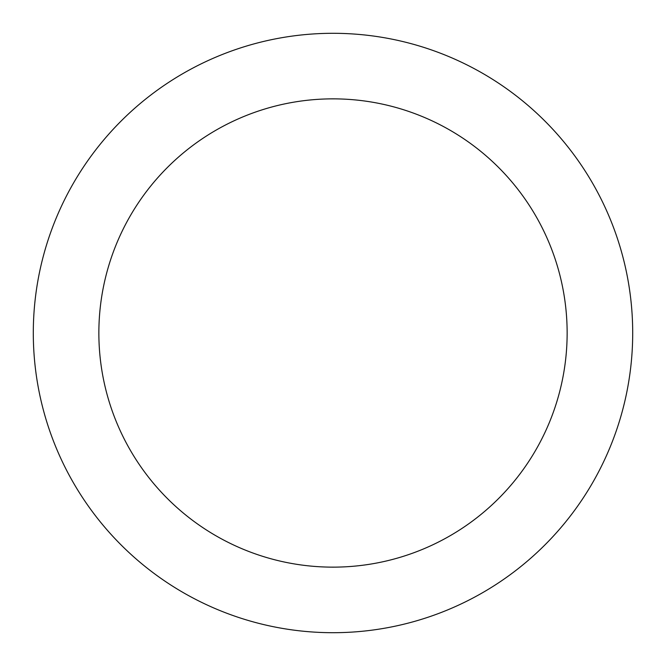 <?xml version="1.0" encoding="UTF-8"?>
<svg xmlns="http://www.w3.org/2000/svg" width="666" height="666" viewBox="0 0 666 666"><rect width="100%" height="100%" fill="white"/><g stroke="black" fill="none" stroke-linecap="round" stroke-linejoin="round"><path stroke-width="1" d="M567.141 333A234.141 234.141 0 0 0 333 98.859A234.141 234.141 0 0 0 98.859 333A234.141 234.141 0 0 0 333 567.141A234.141 234.141 0 0 0 567.141 333M632.7 333A299.7 299.7 0 0 0 333 33.3A299.7 299.7 0 0 0 33.3 333A299.7 299.7 0 0 0 333 632.7A299.7 299.7 0 0 0 632.7 333"/></g></svg>
